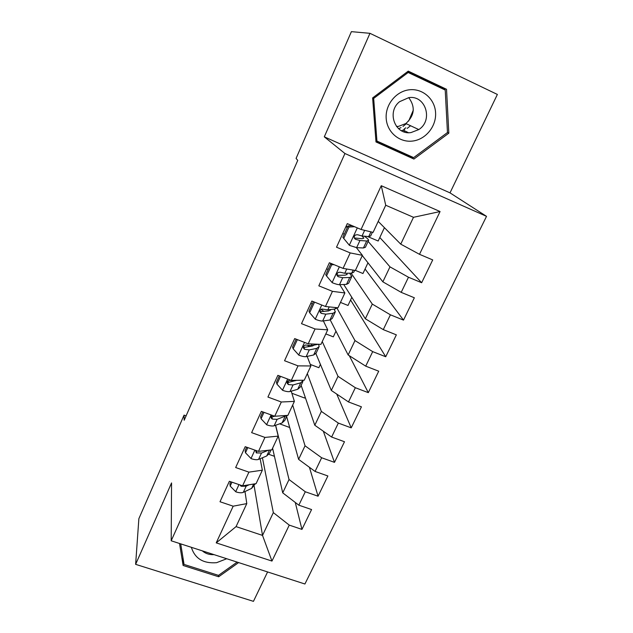 <?xml version="1.0" encoding="UTF-8"?>
<svg xmlns="http://www.w3.org/2000/svg" width="633" height="633" viewBox="0 0 633 633"><rect width="100%" height="100%" fill="white"/><g stroke="black" fill="none" stroke-linecap="round" stroke-linejoin="round"><path stroke-width="0.95" d="M404.091 129.14L405.824 127.771M369.965 33.32L324.294 136.823L450.008 192.867L497.372 94.444L369.965 33.32L351.394 31.65L296.078 158.408L297.755 160.378L184.179 420.257L184.061 415.113L138.872 518.672L135.628 564.343L253.445 601.35L267.593 571.947M450.008 192.867L486.524 216.351L304.916 584.006L171.195 540.796L344.938 153.518L486.524 216.351M254.189 486.223L262.521 535.407L271.968 561.067L289.257 525.113L301.957 529.402L311.578 509.557L298.847 505.181L305.296 491.762L318.059 496.209L327.878 475.976L315.076 471.443L321.651 457.762L334.485 462.359L344.487 441.739L331.621 437.039L338.331 423.081L351.228 427.853L361.435 406.821L348.498 401.947L355.342 387.712L368.311 392.658L378.716 371.199L365.716 366.151L372.695 351.631L385.726 356.751L396.353 334.857L383.281 329.627L390.403 314.815L403.506 320.116L414.346 297.779L401.203 292.359L408.475 277.23L421.649 282.729L432.711 259.926L419.505 254.316L400.744 244.148L413.491 217.309L385.726 205.242L373.09 232.382L361.047 229.47L381.264 185.706L440.07 211.541L419.505 254.316M271.968 561.067L216.225 542.869L233.181 506.186L246.791 503.607L245.003 491.54M361.047 229.47L347.295 223.631L336.511 247.202L350.207 252.915L343.062 268.384L329.389 262.75L318.826 285.831L332.452 291.346L325.449 306.499L311.855 301.063L301.514 323.669L315.06 328.986L308.2 343.83L294.685 338.584L284.549 360.731L298.016 365.866L291.299 380.409L277.855 375.345L267.925 397.049L281.321 402.002L274.73 416.253L261.366 411.371L251.633 432.64L264.95 437.419L258.493 451.392L245.208 446.684L235.666 467.534L248.911 472.139L242.581 485.835L229.368 481.294L220.007 501.74L233.181 506.186M368.129 241.395L389.975 266.857L382.862 281.835L362.298 255.566M408.475 277.23L389.975 266.857M401.203 292.359L382.862 281.835M381.264 185.706L385.726 205.242M351.093 273.163L372.299 304.085L365.336 318.771L343.743 284.486M390.403 314.815L372.299 304.085M383.281 329.627L365.336 318.771M350.207 252.915L362.408 255.328L356.355 247.622M362.408 255.328L355.35 270.473L343.062 268.384M337.025 308.239L354.986 340.578L348.158 354.971L330.236 319.958M372.695 351.631L354.986 340.578M365.716 366.151L348.158 354.971M332.452 291.346L344.882 292.96L339.794 284.676M344.882 292.96L337.975 307.796L325.449 306.499M322.244 341.567L338.014 376.342L331.312 390.45L315.922 353.657M355.342 387.712L338.014 376.342M348.498 401.947L331.312 390.45M315.06 328.986L327.712 329.833L323.36 320.915M327.712 329.833L320.939 344.368L308.2 343.83M307.329 373.589L321.366 411.41L314.799 425.249L301.134 385.339M338.331 423.081L321.366 411.41M331.621 437.039L314.799 425.249M298.016 365.866L310.882 365.969L307.155 356.403M304.354 349.187L303.405 346.757M310.882 365.969L304.244 380.219L291.299 380.409M292.683 405.057L305.043 445.798L298.61 459.368L286.622 416.514M321.651 457.762L305.043 445.798M315.076 471.443L298.61 459.368M281.321 402.002L294.385 401.393L291.212 391.186M288.521 382.514L287.999 380.852M294.385 401.393L287.88 415.367L274.73 416.253M275.64 425.249L289.036 479.529L282.722 492.838L272.594 448.188M305.296 491.762L289.036 479.529M298.847 505.181L282.722 492.838M264.95 437.419L278.211 436.129L275.537 425.281M273.409 416.649L273.163 415.683M278.211 436.129L271.826 449.834L258.493 451.392M262.426 457.762L273.337 512.619L262.521 535.407L236.069 526.616L246.791 503.607M289.257 525.113L273.337 512.619M248.911 472.139L262.347 470.192L260.131 458.727M262.347 470.192L256.088 483.636L242.581 485.835M171.195 540.796L171.559 482.932L135.628 564.343M324.294 136.823L344.938 153.518M186.11 415.841L184.061 415.113M378.21 221.392L400.744 244.148M274.437 456.306L268.946 454.359M289.692 427.504L279.588 423.825M305.138 397.033L304.663 398.038L291.86 393.259M320.409 364.402L318.866 367.702L310.281 364.418M335.973 331.162L333.306 336.851L325.813 333.908M351.821 297.304L348.008 305.454L340.475 302.424M367.971 262.814L362.954 273.519L355.39 270.394M384.421 227.666L378.17 241.015L367.425 236.457M216.225 542.869L236.069 526.616M413.491 217.309L440.07 211.541M179.527 543.486L183.119 565.475L218.67 576.766L238.609 562.579M375.994 141.958L413.919 159.049L448.829 133.159L446.534 89.285L408.253 71.125L372.623 97.917L375.994 141.958M301.957 529.402L295.263 502.444M318.059 496.209L309.426 467.304M334.485 462.359L323.328 431.223M351.228 427.853L336.748 394.09M368.311 392.658L349.305 355.699M385.726 356.751L350.571 299.979M403.506 320.116L365.067 269.017M421.649 282.729L379.808 237.525M218.551 575.326L218.67 576.766M183 557.934L183.119 565.475M375.955 141.388L410.239 156.849L410.888 156.367M442.309 88.675L442.277 88.137L407.541 71.664M410.239 156.849L413.919 159.049M442.277 88.137L446.534 89.285M447.436 132.558L448.829 133.159M231.971 482.188L230.183 486.097L235.864 491.849C239.147 492.893 241.624 493.06 243.301 492.347L251.633 488.383L255.321 483.762M262.133 469.069L261.184 464.179M230.823 481.8L229.914 483.794L230.183 486.097M240.042 484.965L241.402 486.294L246.182 486.136L249.109 484.775M247.827 447.61L245.469 452.753L251.159 458.656C254.458 459.748 256.927 459.993 258.573 459.384L266.715 455.966L269.603 453.078L271.066 449.921M246.68 447.199L245.121 450.593L245.469 452.753M255.605 450.364L256.294 452.864L261.508 453.046L268.392 450.237M256.405 450.649L255.859 450.554M264.008 412.336L261.057 418.769L266.754 424.83C270.069 425.962 272.53 426.286 274.136 425.787L282.073 422.939L284.818 420.375L287.129 415.422M262.845 411.909L260.622 416.759L261.057 418.769M272.261 415.351C270.623 416.902 270.679 418.16 272.427 419.125L277.127 419.331L286.978 415.43M274.659 416.229L271.881 416.91L272.427 419.125M191.372 547.316C194.877 558.567 203.28 563.694 216.581 562.69L226.733 558.741M202.299 550.845C205.519 553.614 209.428 554.88 214.025 554.635M237.138 562.104L218.488 575.373L184.061 564.43L180.714 543.874M409.282 89.807C395.926 91.255 385.086 104.872 386.201 118.585C387.127 132.329 399.518 142.742 412.589 141.056C425.677 139.561 436.438 126.394 435.583 112.721C434.934 99.025 422.622 88.161 409.282 89.807M408.76 97.64L399.581 101.691C386.32 112.001 395.198 135.335 411.031 132.566L418.793 129.575C433.463 120.412 425.677 94.863 408.76 97.64M408.728 97.64C415.549 106.922 414.583 115.546 405.848 123.538L398.489 126.371L396.511 126.481M408.372 132.669L404.93 130.952L403.648 131.735M447.468 132.534L413.658 157.617L376.936 141.048L373.676 98.416L408.166 72.494L445.221 90.052L447.468 132.534M375.875 140.399L376.936 141.048M372.623 97.973L373.676 98.416M406.861 72.17L408.166 72.494M413.286 110.197L408.633 121.093M406.291 123.744L403.015 126.41M401.006 127.621L398.6 128.721M280.506 376.35L276.945 384.12L282.65 390.339C285.981 391.526 288.426 391.922 289.993 391.534L297.724 389.279L300.335 387.056L302.914 381.501M279.343 375.907L276.431 382.261L276.945 384.12M296.655 380.33L294.978 380.789L289.692 380.291C286.765 381.335 286.33 382.759 288.387 384.563L293.047 384.959L300.73 382.807L303.373 380.235M296.679 380.33L287.754 382.506L288.387 384.563M297.352 339.62L293.15 348.783L298.863 355.168C302.21 356.403 304.647 356.885 306.166 356.616L313.675 354.971L316.136 353.103L318.826 347.319M309.173 346.623L307.796 345.341M296.181 339.161L292.549 347.09L293.15 348.783M318.383 344.265L311.246 345.658L305.51 344.985C302.962 346.298 302.677 347.739 304.663 349.313L309.276 349.907L316.745 348.379L319.174 346.575L318.613 344.273M314.261 345.08L312.488 345.974L303.935 347.438L304.663 349.313M314.538 302.131L309.672 312.749L315.392 319.301C318.755 320.591 321.176 321.16 322.664 321.01L329.943 320.005L332.238 318.502L335.047 312.473M323.954 311.46L321.105 309.331M312.251 304.085L310.811 303.349M313.359 301.656L308.983 311.222L309.672 312.749M337.278 307.725L335.047 309.023L327.839 309.83L321.73 309.031C319.523 310.51 319.372 311.958 321.263 313.359L325.829 314.166L333.069 313.28L335.34 311.847L334.145 309.126M330.687 309.513L328.741 310.914L320.433 311.673L321.263 313.359M333.979 264.641L331.66 264.808L326.533 275.98L332.262 282.714C335.64 284.051 338.046 284.715 339.486 284.692L346.52 284.352L348.664 283.228L351.576 276.953M346.749 273.25L347.106 274.287L345.309 275.165L338.251 275.331L336.867 274.429M328.1 269.484L326.644 268.748M331.66 264.808L330.837 263.51L325.742 274.627L326.533 275.98M354.654 270.354L353.815 272.15L351.726 273.155L344.763 273.29L340.261 272.237L338.394 272.372C336.455 273.962 336.392 275.395 338.204 276.692L342.714 277.713L349.709 277.491L351.813 276.447L349.566 273.195M338.251 275.331L337.262 275.197L338.204 276.692M354.496 226.685L348.965 227.065L343.735 238.467L349.471 245.382L356.64 247.645L363.429 247.986L365.399 247.266L368.438 240.738M344.257 234.218L342.785 233.49M348.965 227.065L348.047 225.949L342.849 237.304L343.735 238.467M348.047 225.949L352.114 225.672M372.402 232.216L370.653 235.974L368.738 236.568L362.036 236.006L357.582 234.732L355.469 234.962C353.736 236.615 353.744 238.055 355.485 239.274L359.94 240.516L366.681 240.999L368.62 240.35C368.572 239.527 367.14 238.143 364.315 236.196M347.628 226.875L346.14 226.155M345.879 226.717L347.367 227.445M364.655 230.341L362.036 236.006L363.864 238.166L362.211 238.704L354.433 237.976L355.485 239.274M238.989 484.601L235.721 491.706M253.659 484.031L251.633 488.383M246.182 486.136L243.301 492.347M241.276 485.392L241.402 486.294M254.885 450.11L251.016 458.514M269.436 450.11L266.715 455.966M261.508 453.046L258.573 459.384M256.318 450.649L256.769 453.03M271.106 414.931L266.612 424.68M285.024 416.593L282.073 422.939M277.127 419.331L274.136 425.787M404.709 129.448L401.488 130.754M287.651 379.032L282.508 390.181M300.73 382.807L297.724 389.279M293.047 384.959L289.993 391.534M295.176 380.354L294.978 380.789M304.528 342.406L298.721 355.01M316.745 348.379L313.675 354.971M309.276 349.907L306.166 356.616M312.022 343.996L311.246 345.658M321.762 305.019L315.25 319.143M333.069 313.28L329.943 320.005M335.727 307.559L335.047 309.023M325.829 314.166L322.664 321.01M329.207 306.886L327.839 309.83M339.351 266.857L332.119 282.547M349.709 277.491L346.52 284.352M353.151 270.101L351.726 273.155M342.714 277.713L339.486 284.692M346.749 269.009L344.763 273.29M357.313 227.88L349.321 245.208M366.681 240.999L363.429 247.986M370.93 231.86L368.738 236.568M359.94 240.516L356.64 247.645M403.593 130.398L404.827 131.015M240.453 485.107L240.556 485.883M255.859 450.561L256.294 452.864M407.177 128.428L410.556 125.73M405.848 123.538L418.793 129.575M330.426 310.241L330.671 309.711M346.908 274.714L347.106 274.287"/></g></svg>
